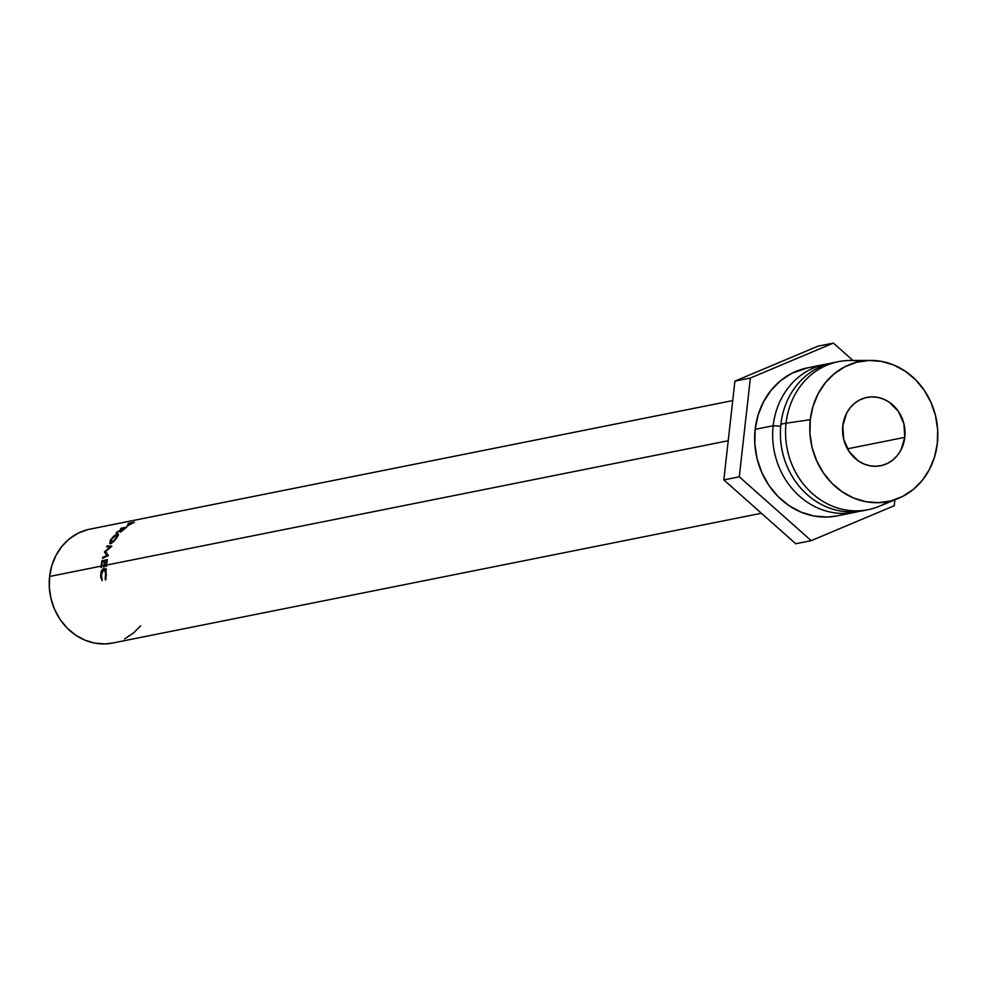 <?xml version="1.0" encoding="UTF-8"?>
<svg xmlns="http://www.w3.org/2000/svg" width="987" height="987" viewBox="0 0 987 987"><rect width="100%" height="100%" fill="white"/><g stroke="black" fill="none" stroke-linecap="round" stroke-linejoin="round"><path stroke-width="1.48" d="M732.736 400.574L89.866 529.155A58.073 51.793 78.7 0 0 49.609 576.457L101.106 566.156A58.073 51.793 -101.3 0 1 101.969 560.715L107.41 559.629A58.073 51.793 78.7 0 0 106.559 565.07L728.221 440.733L106.559 565.07A58.073 51.793 78.7 0 0 106.423 566.39L105.868 566.501A58.073 51.793 -101.3 0 1 106.004 565.181A58.073 51.793 -101.3 0 1 106.645 560.801L104.967 561.134A58.073 51.793 78.7 0 0 104.326 565.514A58.073 51.793 78.7 0 0 104.19 566.834L103.635 566.945A58.073 51.793 -101.3 0 1 103.758 565.625L101.673 566.044A58.073 51.793 78.7 0 0 101.538 567.365L100.97 567.476A58.073 51.793 -101.3 0 1 101.106 566.156L49.609 576.457A58.073 51.793 78.7 0 0 112.641 643.03L761.421 513.265M104.93 561.393L102.315 561.665A58.073 51.793 78.7 0 0 101.673 566.044L103.758 565.625A58.073 51.793 -101.3 0 1 104.412 561.258L104.93 561.393M904.795 437.352L847.426 448.826L904.795 437.352L903.907 423.818L898.429 411.456L889.213 402.165L883.612 399.143L877.64 397.354L871.521 396.885L865.488 397.749L859.776 399.908L854.606 403.288L850.165 407.754L846.636 413.134L842.812 425.792A34.841 31.078 -101.3 0 1 866.968 397.403A34.841 31.078 -101.3 0 1 904.795 437.352A34.841 31.078 -101.3 0 1 880.638 465.741A34.841 31.078 -101.3 0 1 842.812 425.792L843.7 439.326L849.178 451.688L858.394 460.978L863.995 464.001L869.966 465.79L876.086 466.259L882.119 465.395L887.831 463.236L893.001 459.856L897.442 455.389L900.971 450.01L904.795 437.352M106.004 565.181L104.326 565.514L106.004 565.181A58.073 51.793 -101.3 0 1 106.645 560.801L104.967 561.134A58.073 51.793 -101.3 0 0 104.326 565.514A58.073 51.793 -101.3 0 0 104.19 566.834L103.635 566.945A58.073 51.793 -101.3 0 1 103.758 565.625A58.073 51.793 -101.3 0 1 104.412 561.258L102.315 561.665A58.073 51.793 -101.3 0 0 101.673 566.044A58.073 51.793 -101.3 0 0 101.538 567.365L100.97 567.476A58.073 51.793 -101.3 0 1 101.106 566.156A58.073 51.793 -101.3 0 1 101.969 560.715L104.017 561.332L101.969 560.715L107.41 559.629A58.073 51.793 -101.3 0 0 106.559 565.07A58.073 51.793 -101.3 0 0 106.423 566.39L105.868 566.501A58.073 51.793 -101.3 0 1 106.004 565.181M105.831 579.517L105.19 579.159L105.584 572.522L103.968 569.585L102.574 570.165L101.279 573.422L102.179 580.738L100.76 577.161L101.118 571.547L103.61 568.487L104.696 568.734L106.115 572.016L105.831 579.517M825.527 364.24L807.489 367.855A75.493 67.326 78.7 0 0 755.154 429.357L773.179 425.742A75.493 67.326 -101.3 0 1 825.527 364.24A75.493 67.326 -101.3 0 1 829.413 363.598A75.493 67.326 78.7 0 0 773.179 425.742L780.705 426.187L773.179 425.742L755.154 429.357A75.493 67.326 78.7 0 0 837.112 515.893L855.137 512.29A75.493 67.326 -101.3 0 1 773.179 425.742A75.493 67.326 78.7 0 0 858.974 511.389A75.493 67.326 -101.3 0 1 855.137 512.29M785.245 461.595A69.682 62.144 -101.3 0 1 780.52 437.92A69.682 62.144 78.7 0 0 785.245 461.595M865.426 510.18A75.493 67.326 -101.3 0 1 780.902 424.2A75.493 67.326 78.7 0 0 862.86 510.748L868.005 509.711A75.493 67.326 -101.3 0 1 786.059 423.176L780.902 424.2L786.059 423.176A75.493 67.326 78.7 0 0 879.183 506.331L898.38 498.398A71.422 63.699 -101.3 0 1 810.278 419.722L786.059 423.176L810.278 419.722L813.029 406.262L818.124 393.776L825.354 382.746L834.447 373.592L845.045 366.658L856.765 362.229L869.128 360.465L881.675 361.427L893.914 365.079L905.387 371.297L915.64 379.822L924.288 390.346L931 402.449L935.516 415.675L937.65 429.505L937.342 443.422A71.422 63.699 -101.3 0 1 898.38 498.398M888.596 501.445A75.493 67.326 -101.3 0 1 868.005 509.711M937.342 443.422L934.578 456.882L929.483 469.368L922.253 480.398L913.16 489.552L902.562 496.486L890.842 500.915L878.479 502.679L865.932 501.717L853.693 498.065L842.219 491.847L831.967 483.322L823.318 472.798L816.607 460.695L812.091 447.469L809.957 433.638L810.278 419.722A71.422 63.699 -101.3 0 1 870.781 360.428A71.422 63.699 -101.3 0 1 937.342 443.422M870.781 360.428L850.017 360.502A75.493 67.326 78.7 0 0 786.059 423.176A75.493 67.326 -101.3 0 1 838.395 361.674A75.493 67.326 -101.3 0 1 860.578 361.378M838.395 361.674L833.25 362.698A75.493 67.326 78.7 0 0 780.902 424.2A75.493 67.326 -101.3 0 1 835.829 362.241M894.234 505.714L894.901 499.841L894.234 505.714L811.215 540.654L894.234 505.714M795.769 543.751L811.215 540.654L795.769 543.751L723.829 479.904L739.288 476.82L811.215 540.654L739.288 476.82L723.829 479.904L734.908 381.13L750.367 378.033L739.288 476.82L750.367 378.033L734.908 381.13L817.927 346.178L833.386 343.094L750.367 378.033L833.386 343.094L817.927 346.178L734.908 381.13L723.829 479.904L795.769 543.751M852.99 360.489L833.386 343.094L852.99 360.489M807.748 367.806L791.907 373.271L780.705 380.6L771.094 390.272L763.444 401.931L758.065 415.132L755.154 429.357L754.821 444.064L757.078 458.684L761.853 472.65L768.935 485.444L778.077 496.56L788.921 505.578L801.049 512.154L813.979 516.016L827.242 517.028L837.334 515.856M106.991 555.373L104.4 552.054A58.073 51.793 -101.3 0 1 104.486 551.832L110.05 547.082L106.596 546.847A58.073 51.793 -101.3 0 1 107.065 545.897L111.839 546.206A58.073 51.793 78.7 0 0 111.765 546.342L105.424 551.745L108.397 555.521A58.073 51.793 78.7 0 0 108.36 555.681L102.5 558.309A58.073 51.793 -101.3 0 1 102.771 557.26L106.991 555.373L108.076 555.804L106.991 555.373L102.771 557.26L103.894 557.68L102.771 557.26A58.073 51.793 -101.3 0 0 102.5 558.309L108.36 555.681A58.073 51.793 -101.3 0 1 108.397 555.521L105.424 551.745L111.765 546.342A58.073 51.793 -101.3 0 1 111.839 546.206L107.065 545.897L109.347 547.39L107.065 545.897A58.073 51.793 -101.3 0 0 106.596 546.847L110.05 547.082L104.486 551.832L106.904 553.028L104.486 551.832A58.073 51.793 -101.3 0 0 104.4 552.054L106.991 555.373M121.327 528.193L126.78 527.107A58.073 51.793 78.7 0 0 125.053 528.538L120.673 531.981L119.797 531.512L121.5 529.674L116.01 533.079A58.073 51.793 -101.3 0 1 116.885 532.178L122.437 528.847A58.073 51.793 -101.3 0 1 123.067 528.329L120.55 528.835A58.073 51.793 -101.3 0 1 121.327 528.193L121.327 528.193A58.073 51.793 -101.3 0 0 120.55 528.835L123.067 528.329A58.073 51.793 -101.3 0 0 122.437 528.847L116.885 532.178A58.073 51.793 -101.3 0 0 116.01 533.079L121.5 529.674L120.106 532.178L125.053 528.538A58.073 51.793 -101.3 0 1 126.78 527.107L121.327 528.193M117.367 536.977L113.554 541.777L109.742 543.59L110.334 540.136L114.356 535.583L118.341 533.942L117.367 536.977M128.976 523.233L134.417 522.148A58.073 51.793 78.7 0 0 132.517 523.196L127.15 526.022L129.926 523.579A58.073 51.793 -101.3 0 1 130.617 523.196L128.1 523.702A58.073 51.793 -101.3 0 1 128.976 523.233L128.976 523.233A58.073 51.793 -101.3 0 0 128.1 523.702L130.617 523.196A58.073 51.793 -101.3 0 0 129.926 523.579L127.15 526.022L132.517 523.196A58.073 51.793 -101.3 0 1 134.417 522.148L128.976 523.233M112.826 643.006L105.054 643.906L94.863 643.129L84.907 640.156L75.58 635.097L67.239 628.164L60.207 619.614L54.754 609.769L51.09 599.023L49.35 587.771L49.609 576.457L51.842 565.526L55.988 555.373L61.86 546.403L69.263 538.951L77.874 533.325L87.399 529.723M140.647 625.783L133.257 633.235L124.633 638.86M127.594 525.035L127.15 526.022M128.113 525.689L127.977 525.072L128.113 525.689M129.482 524.06L133.06 522.876L127.989 525.059M131.32 523.9L131.234 523.739A58.073 51.793 -101.3 0 1 132.986 522.728A58.073 51.793 -101.3 0 0 131.234 523.739L127.965 525.442L131.32 523.9M111.26 539.42L110.63 543.751L116.737 537.927L117.527 533.831L111.26 539.42M109.816 543.652L110.63 543.751M118.44 534.818L117.527 533.831L118.44 534.818M118.366 533.967L117.527 533.831M116.861 534.609L112.136 538.211L110.421 542.702L113.542 541.209L117.589 535.398L116.861 534.609L116.441 538.347L111.136 542.838L111.741 543.282L111.543 539.013L116.861 534.609L118.218 535.423M111.136 542.838L111.432 543.455M120.809 531.438L122.055 529.563L120.809 531.438L123.844 529.229L120.574 531.376M122.055 529.563L123.622 528.218L125.596 528.082L123.622 528.218L122.055 529.563M123.844 529.229A58.073 51.793 -101.3 0 1 125.435 527.848A58.073 51.793 -101.3 0 0 123.844 529.229M106.818 553.251L104.4 552.054L106.818 553.251M105.782 574.533L105.19 579.159L105.954 579.098L105.19 579.159L105.621 580.048L106.349 574.483L103.61 568.487L101.587 570.412L100.612 575.643L102.179 580.738L101.18 575.532L103.512 569.585L106.473 569.844M102.315 570.486L101.587 570.412L102.315 570.486M104.178 570.671L106.201 568.82M104.474 568.598L103.61 568.487L104.474 568.598M105.671 569.005L104.647 569.943"/></g></svg>
